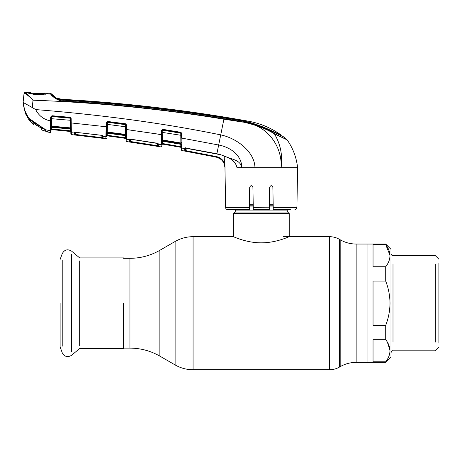<?xml version="1.0" encoding="UTF-8"?>
<svg xmlns="http://www.w3.org/2000/svg" width="462" height="462" viewBox="0 0 462 462"><rect width="100%" height="100%" fill="white"/><g stroke="black" fill="none" stroke-linecap="round" stroke-linejoin="round"><path stroke-width="0.69" d="M123.585 303.211L123.585 348.515L123.585 303.211M123.585 348.117L129.943 348.117L129.943 303.211L129.943 348.117C140.621 348.163 150.6 350.837 159.875 356.138L159.875 250.288L159.875 356.138L175.115 364.934L175.115 241.487L175.115 364.934C180.682 368.116 186.671 369.721 193.076 369.75L193.076 236.677L193.076 369.75L329.493 369.75L329.493 303.211L329.493 369.75C333.05 369.733 336.376 368.843 339.466 367.076L339.466 303.211L339.466 367.076L340.182 366.661L340.182 303.211L340.182 366.661C345.131 363.837 350.45 362.41 356.15 362.381L385.712 362.381L385.712 361.804C391.366 354.423 391.366 347.049 385.712 339.68L373.042 339.68L373.042 361.804L385.712 361.804L385.712 362.381L391.002 357.097L391.002 249.33L385.712 244.04L385.712 244.623L385.712 244.04L367.053 244.04L367.053 362.381L367.053 244.04L356.15 244.04L356.15 362.381L356.15 244.04C350.45 244.017 345.131 242.59 340.182 239.761L340.182 303.211L340.182 239.761L339.466 239.351L339.466 303.211L339.466 239.351C336.376 237.583 333.05 236.694 329.493 236.677L329.493 303.211L329.493 236.677L283.235 236.677M287.225 209.615L287.225 210.915L235.343 210.915L235.343 209.615M287.225 210.915A1.594 1.594 0 0 0 287.693 212.041L234.875 212.041A1.594 1.594 0 0 0 235.343 210.915M287.693 212.041L289.224 213.571L289.224 236.677C289.449 236.446 276.426 242.891 261.267 242.827C246.194 242.897 233.114 236.452 233.345 236.677L193.076 236.677C186.671 236.706 180.682 238.311 175.115 241.487L159.875 250.288C150.6 255.59 140.621 258.264 129.943 258.31L129.943 303.211L129.943 258.31L123.585 258.31M234.875 212.041L233.345 213.571L233.345 236.677M289.224 213.571L233.345 213.571M273.163 204.262L269.363 204.262M253.211 204.262L249.405 204.262M60.118 303.211L60.118 346.962L60.118 303.211M79.678 260.897L79.678 345.524M438.9 343.127L438.9 263.3M435.308 342.128L435.308 264.299M391.002 249.33L391.002 264.299M385.712 281.092L373.042 281.092L373.042 325.335L385.712 325.335C388.478 318.231 389.911 310.857 390.003 303.211C389.916 295.599 388.484 288.224 385.712 281.092L385.712 266.747C391.366 259.367 391.366 251.992 385.712 244.623L389.997 255.284M385.712 244.623L373.042 244.623L373.042 266.747L385.712 266.747M387.364 342.128L389.997 350.34M385.712 339.68L385.712 325.335M249.313 209.615L249.699 187.243L249.313 209.615L227.656 209.615A1.998 1.998 0 0 1 225.658 207.652L224.965 167.706C224.509 162.127 221.587 158.61 216.187 157.144L185.972 151.27L216.187 157.144L216.308 156.56C219.941 157.38 222.62 159.425 224.353 162.699L225.034 167.706L223.822 162.959C222.182 159.858 219.641 157.917 216.187 157.132L181.964 150.548L181.953 149.792M224.902 159.638L224.954 167.458M290.355 209.615L273.256 209.615L273.227 207.652L296.91 207.652L297.603 167.706L237.035 167.706L236.128 165.009M236.146 165.055L236.249 165.344M236.382 165.714L236.798 167.03M129.597 139.784L130.278 139.218L130.319 141.378L130.913 141.574L130.827 142.157L129.631 141.955L129.597 139.801L126.784 139.409A0.601 0.583 -1 0 1 126.27 138.837L126.028 124.988L126.6 125.029L126.819 141.586L161.134 146.922L161.481 130.607L162.872 129.343L180.757 132.294L181.762 133.524L181.837 138.121L218.665 145.01C229.868 147.037 241.944 155.053 241.759 167.706L240.766 167.706M277.05 167.706L267.007 167.706M57.005 98.441L57.017 97.863A17.96 17.96 0 0 0 63.259 99.37L63.254 99.994C117.146 103.326 170.755 109.269 224.093 117.822C240.396 119.265 255.717 123.481 270.051 130.48L283.079 136.504L286.96 139.686A0.999 0.999 0 0 1 287.116 139.859C292.995 148.244 296.494 157.525 297.603 167.706L291.355 167.706M248.059 123.048L255.936 125.341M276.519 134.563L274.243 133.553A0.999 0.681 113.5 0 1 274.382 133.795C260.164 125.11 241.528 121.044 224.006 118.798C170.634 110.326 116.99 104.377 63.086 100.947C57.276 101.166 50.855 95.103 50.687 94.057L50.393 93.289L50.687 94.057L46.789 93.861L47.632 93.682L47.632 93.162A1556.628 1556.628 0 0 1 50.393 93.289A0.999 0.999 0 0 1 51.08 93.613L51.357 94.358C51.64 95.409 57.941 100.375 63.155 100.179C117.082 103.557 170.738 109.511 224.122 118.035C241.643 120.386 260.129 124.082 274.243 133.553L286.96 139.686M274.382 133.795L287.116 139.859L274.382 133.795C280.515 144.057 282.761 155.359 281.11 167.706C282.525 145.045 265.552 123.903 242.706 122.078L223.937 119.19C160.684 108.836 97.037 102.506 32.998 100.196C29.707 96.315 27.125 93.884 25.254 92.902L28.13 93.012A0.601 0.531 -80.1 0 1 28.211 93.018L28.211 93.018A0.601 0.531 -80.1 0 1 28.326 93.053M47.188 93.85L46.708 93.855A0.601 0.52 -94.9 0 1 46.789 93.861L40.881 94.67L33.98 94.352L28.13 93.012L25.254 92.902A0.601 0.56 102.6 0 0 24.677 93.411L24.064 93.209L24.111 92.787L24.064 93.209A0.601 0.601 -174 0 1 24.682 92.677L24.729 92.25A1556.628 1556.628 0 0 1 27.472 92.342L27.963 93.11L27.466 92.81M29.591 118.803A0.398 0.387 -56.3 0 1 29.36 118.653L29.36 118.653C25.762 113.848 23.678 108.437 23.1 102.42L32.294 107.548L32.998 100.196C29.47 96.564 26.698 94.306 24.677 93.411L26.519 94.398M57.294 98.568L57.022 97.886M63.306 99.994L57.323 98.458M63.115 99.983C59.153 99.411 56.462 98.516 55.059 97.297L54.782 96.679A17.96 17.96 0 0 1 51.08 93.613L54.782 96.679L51.08 93.613M55.059 97.297L54.782 96.679M63.259 99.37A1551.24 1551.24 0 0 1 248.504 121.217C260.291 123.366 271.073 127.91 280.844 134.846L269.213 129.637C255.018 123.135 239.969 119.156 224.07 117.689C170.767 109.119 117.175 103.182 63.306 99.879M280.85 135.383L280.844 134.846M63.179 99.988L63.086 100.947M224.122 118.035L220.732 134.892C236.238 138.063 254.574 151.322 254.978 167.706M185.129 151.109L184.777 151.028A0.601 0.601 -1 0 0 185.481 150.45L186.076 150.693L185.972 151.27L184.777 151.028L184.736 148.579L185.441 147.99M217.411 157.455L220.674 159.165M181.474 149.971L181.427 147.522L181.474 149.971A0.601 0.601 -1 0 0 181.964 150.548L181.837 138.121L181.266 138.086L181.185 133.489L180.682 132.808L162.803 129.857L162.797 130.215L180.688 133.172A0.601 0.572 179 0 1 181.191 133.72L181.762 133.524M185.435 148.083A0.601 0.583 -1 0 1 184.736 148.579L181.924 148.088A0.601 0.583 -1 0 1 181.427 147.522L181.37 144.127A0.601 0.578 179 0 0 180.873 143.566L180.757 132.294M162.127 129.481L162.104 130.769A0.601 0.572 -179 0 1 162.797 130.215L162.566 139.974L181.352 143.053M181.214 135.326L162.075 132.351M180.856 144.306L180.873 143.566L162.618 140.517L162.607 141.216L180.885 144.288L181.387 145.212L180.833 144.277M161.908 142.134L161.925 141.077L161.908 142.134L162.607 141.216L162.48 143.509L180.815 146.697L180.775 144.265M161.943 140.015L162.566 139.974L162.618 140.517A0.601 0.578 -179 0 0 161.925 141.077L161.862 144.698A0.601 0.601 -179 0 1 162.56 144.115L180.942 147.314L162.56 144.115L162.48 143.509L162.56 144.115L180.942 147.326L181.433 147.904L181.416 146.697L180.815 146.697L180.942 147.314A0.601 0.601 179 0 1 181.433 147.892M161.261 140.777A0.601 0.375 1 0 0 161.937 140.419L161.989 137.416A0.601 0.583 -179 0 1 162.624 136.839M162.526 139.974L162.618 136.977M181.168 132.444L181.185 133.489M180.85 142.123A0.601 0.601 179 0 1 181.347 142.706M126.103 129.499L162.035 134.667L162 136.567L162.624 136.556M130.226 139.172A0.601 0.572 -0.9 0 1 129.591 139.512L130.758 139.189L157.126 143.197L158.362 144.144L161.174 144.6A0.601 0.583 1 0 0 161.873 144.034L161.862 144.71L162.56 144.127M180.815 146.697L162.48 143.509L162.52 141.21M162.872 129.343L162.11 130.573L161.481 130.607M161.209 142.983L161.25 141.32A0.601 0.404 1 0 0 161.925 140.933L161.989 137.474L162.815 136.931L161.989 137.474M161.174 144.6L161.134 146.922A0.601 0.601 -179 0 0 161.833 146.344M157.871 143.439A0.601 0.572 0.8 0 0 158.368 143.901L158.027 143.526M157.785 143.786L157.819 145.842L157.86 143.538L158.362 144.104M129.758 141.99L129.631 141.955A0.601 0.601 -1 0 0 130.319 141.378L130.359 139.166M129.597 139.801A0.601 0.583 -1 0 0 130.278 139.235M130.954 139.27L130.913 141.574L157.219 145.669L157.178 143.266M130.758 139.247L157.86 143.52M157.819 145.842A0.601 0.601 1 0 0 158.322 146.425L130.827 142.157M157.86 143.538L157.86 143.578A0.601 0.583 1 0 0 158.362 144.144L158.322 146.425L157.126 146.252L157.219 145.669M126.305 141.002A0.601 0.601 179 0 0 126.819 141.586L126.738 135.892M70.853 133.94L70.582 118.52L71.16 118.561L71.391 134.604L105.879 138.71L106.202 122.719L107.554 121.448L125.566 123.793L125.508 124.313L107.502 121.962L107.496 122.309L125.514 124.665L125.508 124.313L126.034 125.219A0.601 0.572 179 0 0 125.514 124.665L125.485 126.755L107.421 124.388L107.288 132.022L125.624 134.436L125.485 126.755L126.057 126.796M125.566 123.793L126.6 125.029M106.202 122.719L106.82 122.869A0.601 0.572 -179 0 1 107.496 122.309L107.421 124.388L106.797 124.434L106.664 132.063L107.288 132.022L107.311 133.189L125.71 135.643L126.23 136.556M125.624 134.436L126.195 134.477L126.213 135.539A0.601 0.578 179 0 0 125.699 134.979L125.624 134.436M125.71 135.643L125.699 134.979L107.317 132.554A0.601 0.578 -179 0 0 106.641 133.12L106.635 133.42M106.641 133.934L107.317 133.195M107.144 133.218L106.624 134.101L106.647 132.889L106.583 136.44A0.601 0.601 -179 0 1 107.259 135.863L107.207 135.262L125.652 137.786L125.618 135.626M107.207 135.262L107.242 133.189L107.259 135.863L125.756 138.409L125.652 137.786L125.756 138.398L116.436 137.087M107.236 132.548L107.242 132.022M106.583 136.452L107.259 135.868L106.583 136.452A0.601 0.601 -179 0 1 107.259 135.868L114.772 136.873M126.27 138.981L126.27 138.981A0.601 0.601 -1 0 0 125.756 138.409L125.756 138.398A0.601 0.601 179 0 1 126.27 138.981L126.253 137.786L125.652 137.786M123.804 138.121L125.756 138.409M107.554 121.448L106.826 122.673L106.664 132.063M106.647 132.889A0.601 0.398 1 0 1 105.983 133.275L105.989 132.964A0.601 0.387 1 0 0 106.653 132.594M75.398 135.031L74.203 134.869L74.168 132.652L75.335 132.271L101.865 135.314L103.107 135.99L103.066 138.305L101.871 138.178L101.906 135.378L101.946 137.595L102.547 137.722A0.601 0.601 1 0 0 103.066 138.305L75.398 135.031L75.462 134.448L102.547 137.722L102.581 135.718A0.601 0.583 1 0 0 103.101 136.29L105.913 136.637L105.879 138.71A0.601 0.601 -57.4 0 0 106.555 138.126M71.258 124.74L71.235 122.944L106.751 126.813M74.792 132.276A0.601 0.566 -0.9 0 1 74.168 132.652L74.174 132.987L71.356 132.715L71.31 129.273M74.838 132.271L74.832 132.415A0.601 0.589 -1 0 1 74.174 133.004L74.832 132.415L74.867 134.286L74.902 132.265M74.261 134.887L74.203 134.869A0.601 0.601 -1 0 0 74.867 134.286L75.462 134.448L75.502 132.346M102.581 135.678L103.101 136.244L102.576 135.609M102.506 135.568L102.547 137.722L102.506 135.568M101.865 135.372L75.335 132.271M102.593 135.522A0.601 0.572 0.8 0 0 103.107 135.99L103.101 136.244M70.853 134.02A0.601 0.601 -1 0 0 71.391 134.604L71.373 133.628M70.571 117.845L70.582 118.52L70.045 117.839L51.935 116.239L51.282 116.938L51.103 127.079L51.282 116.938L50.664 116.984L51.963 115.719L70.08 117.319L71.16 118.561M51.963 115.719L51.744 127.264L70.241 128.985L70.784 129.886M51.253 118.682L70.039 120.253L70.08 117.319M50.427 128.28L50.375 130.734L45.386 129.712L45.599 131.208L50.352 132.478L50.45 127.021A0.601 0.387 1 0 0 51.109 126.652L51.12 126.207L51.738 126.161L70.172 127.859L70.039 120.253L70.617 120.293M51.744 127.264L51.086 128.153L51.103 127.079L51.034 131.248M51.276 117.117A0.601 0.578 -179 0 1 51.929 116.551L70.051 118.168A0.601 0.578 179 0 1 70.588 118.734M70.241 128.985L70.23 128.39L51.75 126.686A0.601 0.578 -179 0 0 51.103 127.252L51.12 126.207M70.23 128.39L70.172 127.859L70.75 127.905L70.767 128.956A0.601 0.578 179 0 0 70.23 128.39M70.062 128.967L51.744 127.281M70.709 125.704L70.663 122.898L70.709 125.583L70.132 125.572M70.149 126.397L70.195 126.322A0.601 0.601 179 0 1 70.732 126.906M50.375 130.734A0.601 0.589 1 0 0 51.051 130.163L51.068 128.996L51.051 130.18A0.601 0.601 1 0 1 51.704 129.591L51.669 128.996L70.802 130.862L70.819 132.045A0.601 0.601 -1 0 0 70.288 131.462L51.704 129.591L70.288 131.462L70.201 130.862L51.669 128.996L51.704 129.591A0.601 0.601 -179 0 0 51.051 130.192M70.819 132.063A0.601 0.601 -1 0 0 70.288 131.474L70.172 128.979M70.155 126.807L70.195 126.403A0.601 0.601 179 0 1 70.732 126.986L70.155 126.986M51.698 127.264L51.669 128.996M51.288 116.603L51.282 116.938M47.632 132.034L50.352 132.478L51.022 131.895L50.352 132.478L47.632 132.034L47.159 131.462M45.599 131.208L45.599 131.208A0.398 0.398 179.3 0 1 45.316 130.827L45.316 130.625M50.445 127.477A0.601 0.41 1 0 0 51.103 127.079M50.45 127.021L50.664 116.984M32.294 107.548L35.684 109.581C38.814 115.789 43.78 119.571 50.595 120.934L51.213 120.888M35.684 109.581C102.962 114.957 164.639 123.394 220.732 134.892L216.88 153.754L220.576 154.672L227.905 157.502C232.733 159.361 235.776 162.763 237.035 167.706M241.759 167.706C240.777 160.533 232.877 159.482 227.905 157.502L227.945 157.513M185.377 148.019A0.601 0.572 -0.9 0 1 184.736 148.331L185.926 148.054M185.909 148.054L216.886 153.754M223.822 162.959L224.353 162.699L224.243 155.983L224.844 156.214M185.441 148.013L185.481 150.45L185.528 148.077M273.227 207.652L272.869 187.243C271.806 185.198 270.738 185.198 269.658 187.243L269.265 209.615L253.303 209.615L252.91 187.243C251.83 185.198 250.762 185.198 249.699 187.243M269.3 207.779L253.268 207.652M269.589 191.326L269.658 187.243M252.414 186.111L252.91 187.243M181.912 146.806L181.878 143.053M181.866 141.176L181.837 138.121M161.925 140.933L162 136.567M157.969 146.385L158.322 146.425M126.675 129.539L130.434 130.059M157.675 134.107L161.411 134.702M106.606 135.262L106.583 136.44L106.606 135.262M105.983 133.275L105.948 134.991M103.107 135.984L102.76 135.609M70.663 122.898L75.566 123.383M102.402 126.403L106.127 126.859M45.299 129.643L45.316 130.827L45.299 129.637L45.316 130.827L45.299 129.637L45.588 130.013M45.253 129.597L45.137 129.499A0.398 0.37 -48 0 0 45.386 129.712L40.748 126.576L40.916 126.27L40.748 126.576L29.36 118.653M23.1 102.414L24.064 93.209L23.1 102.42L25.318 113.363L29.233 120.322L29.25 118.647L29.233 120.322L25.318 113.363L29.233 120.322L29.678 120.466L29.949 119.924M29.51 118.78L29.533 118.798A0.398 0.393 -179.4 0 1 29.25 118.647A0.398 0.393 0.7 0 0 29.476 118.792M29.955 119.664L29.961 119.075L29.949 120.091L29.233 120.322M29.961 119.225L29.955 119.814M24.729 92.25A0.601 0.601 0 0 0 24.111 92.787M29.302 93.347L29.672 93.619M45.594 94.075L45.201 94.352M47.286 93.78L46.708 93.855A0.601 0.52 -94.9 0 0 46.598 93.884M47.632 93.682L47.084 93.982L47.084 93.457L47.084 93.982M27.963 93.11L27.968 92.643M44.081 128.707L44.82 129.551L33.928 122.349L30.359 119.722L30.359 119.34L30.359 121.431L30.359 119.722M44.82 129.551L44.82 130.844M45.236 129.637L44.82 131.104L45.276 129.666M44 93.722L46.344 93.838L47.066 93.676L47.066 93.133L46.98 93.832M33.813 94.346L28.575 93.029L31.064 93.133M44.427 93.567L44.439 93.012L44.427 93.567L43.024 93.67L46.344 93.838L40.887 94.583L33.992 94.271L27.945 93.081M43.878 93.867L43.896 93.312L44.439 93.012A1556.628 1556.628 0 0 1 47.066 93.133M32.011 93.174A0.601 0.358 95.3 0 0 31.982 93.168L43.024 93.67A0.601 0.335 -90.2 0 0 42.995 93.67L42.995 93.67A0.601 0.335 -90.2 0 0 42.96 93.67M33.714 93.607L33.691 93.312L41.326 93.665L41.297 93.953M30.954 93.047L31.982 93.168A0.601 0.358 95.3 0 0 31.947 93.168L30.671 92.966L30.659 92.452L30.671 92.966M33.691 93.312L28.084 92.995M33.807 94.063L41.008 94.67M46.344 93.838L41.008 94.41M28.003 92.36L27.997 92.85L28.003 92.36A1556.628 1556.628 0 0 1 30.659 92.452L31.358 93.105M44.629 129.273C39.016 127.431 34.298 124.249 30.475 119.727M30.359 121.431L33.847 124.994L33.807 123.135L33.847 124.994L33.807 123.319L34.396 123.637M34.396 123.735L41.291 128.205L41.257 129.747L44.82 131.104M41.257 129.747L41.28 128.182M273.192 205.792L269.334 205.792M253.234 205.792L249.376 205.792M273.209 206.918L269.311 206.918M253.257 206.918L249.359 206.918M62.22 260.227L62.22 346.194M71.645 254.522L71.645 351.905M393 264.299L393 342.128M50.687 94.057A0.999 0.993 -20.8 0 1 51.357 94.358M269.213 129.637L269.219 130.053M270.183 130.55L270.178 130.076M105.913 136.637A0.601 0.583 1 0 0 106.589 136.071M70.825 132.144A0.601 0.589 -1 0 0 71.356 132.715M51.704 129.603L70.288 131.474M220.576 154.672L227.899 157.559C233.166 159.731 236.625 164.951 236.359 165.656M186.122 148.14L186.076 150.693L216.308 156.56M225.658 207.652L249.347 207.652M44.04 128.396L44.196 128.742L44.04 128.396M31.029 119.109L30.504 119.439L29.47 118.757M47.632 93.162L47.084 93.457M43.699 93.653L43.896 93.312M60.118 259.465L62.22 253.696C64.495 249.619 67.637 248.781 71.645 251.172L79.678 257.912L123.585 257.912M60.118 346.962L62.22 352.725C64.495 356.803 67.637 357.646 71.645 355.255L79.678 348.515L123.585 348.515M438.9 259.205L435.308 255.613L393 255.613C392.244 255.902 391.58 255.238 391.002 253.615M438.9 347.222L435.308 350.814L393 350.814C392.244 350.519 391.58 351.184 391.002 352.806M185.262 148.123L185.435 147.776L185.262 148.123L220.559 154.73M162.607 141.233L180.636 144.26M107.311 133.206L125.485 135.626M47.447 131.745L47.153 131.248M296.91 207.652C297.407 208.125 296.737 208.778 294.912 209.615M157.935 143.578L157.126 143.255M106.647 132.923L106.647 132.634M107.034 102.5L107.461 104.793M107.323 121.442L107.23 133.206L106.624 134.101M44.081 128.713L30.504 119.439M46.708 93.855L45.449 94.063M28.211 93.018L27.755 92.914L28.211 93.018M42.995 93.67L39.432 93.567M32.9 93.255L32.323 93.203"/></g></svg>

